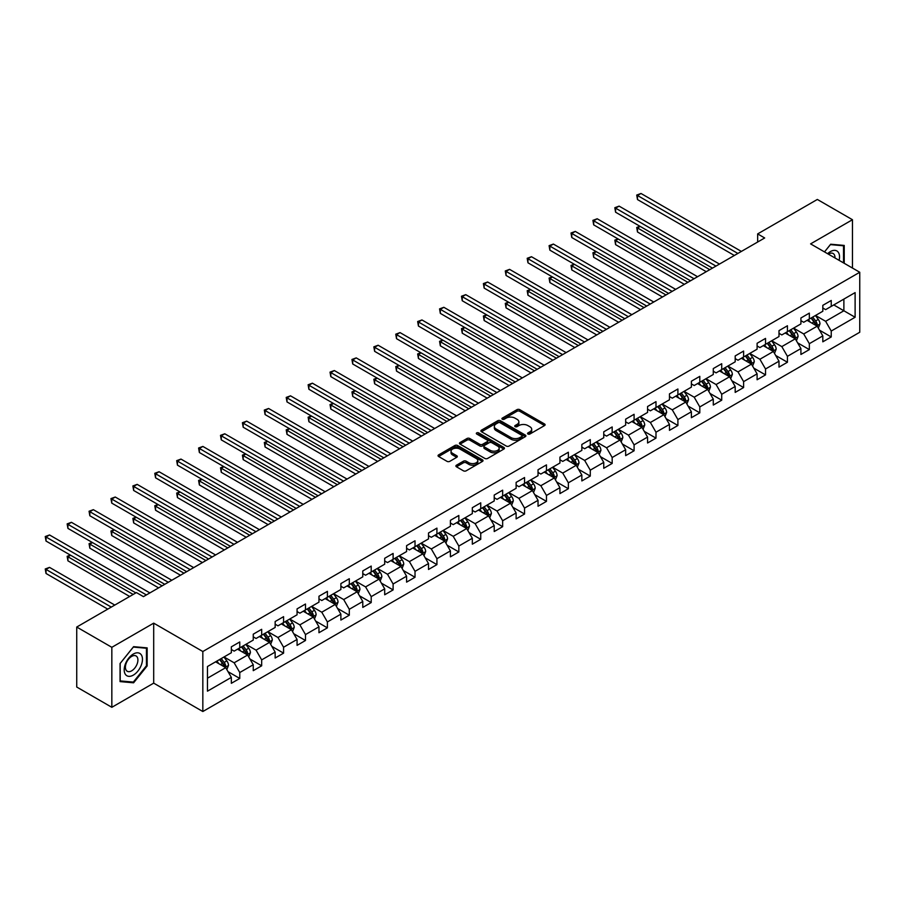 <?xml version="1.0" encoding="UTF-8"?>
<svg xmlns="http://www.w3.org/2000/svg" width="905" height="905" viewBox="0 0 905 905"><rect width="100%" height="100%" fill="white"/><g stroke="black" fill="none" stroke-linecap="round" stroke-linejoin="round"><path stroke-width="1.36" d="M527.966 434.027A1.369 0.792 0 0 0 529.889 434.027L544.539 425.565A1.946 1.12 0 0 0 545.104 424.773A1.946 1.12 0 0 0 544.539 423.981L519.73 409.66A1.946 1.12 0 0 0 516.97 409.66L502.32 418.11A1.369 0.792 0 0 0 501.924 418.664A1.369 0.792 0 0 0 502.32 419.219A1.369 0.792 0 0 0 504.255 419.219L506.155 418.133A6.233 3.597 0 0 1 514.968 418.133L517.038 419.32A6.233 3.597 0 0 1 518.87 421.866A6.233 3.597 0 0 1 517.038 424.411L515.149 425.508A1.369 0.792 0 0 0 514.741 426.063A1.369 0.792 0 0 0 515.149 426.628A1.369 0.792 0 0 0 517.072 426.628L518.972 425.531A6.233 3.597 0 0 1 527.785 425.531L529.855 426.719A6.233 3.597 0 0 1 531.688 429.275A6.233 3.597 0 0 1 529.855 431.821L527.966 432.907A1.369 0.792 0 0 0 527.558 433.472A1.369 0.792 0 0 0 527.966 434.027L527.966 432.907M456.459 465.204A1.946 1.12 0 0 0 455.894 465.996A1.946 1.12 0 0 0 456.459 466.788L463.417 470.815A1.946 1.12 0 0 0 466.177 470.815L482.444 461.426A1.946 1.12 0 0 0 483.01 460.622A1.946 1.12 0 0 0 482.444 459.831L457.636 445.509A1.946 1.12 0 0 0 454.876 445.509L438.608 454.898A1.946 1.12 0 0 0 438.043 455.69A1.946 1.12 0 0 0 438.608 456.482L447.013 461.346A1.946 1.12 0 0 0 449.774 461.346L456.731 457.319A1.946 1.12 0 0 0 457.308 456.527A1.946 1.12 0 0 0 456.731 455.735L452.568 453.326A5.215 3.009 0 0 1 451.041 451.199A5.215 3.009 0 0 1 454.253 448.416A5.215 3.009 0 0 1 459.944 449.061L476.279 458.496A5.215 3.009 0 0 1 477.806 460.622A5.215 3.009 0 0 1 474.582 463.405A5.215 3.009 0 0 1 468.903 462.749L466.177 461.188A1.946 1.12 0 0 0 463.417 461.188L456.459 465.204L456.459 466.788L463.417 462.806L463.417 461.188M153.692 623.149L111.835 647.313L76.733 627.041L76.733 687.031L111.835 707.303L153.692 683.139L202.833 711.522L202.833 651.521L153.692 623.149L153.692 683.139M852.453 268.038L852.453 219.723L810.597 243.886L859.75 272.258L202.833 651.521M852.453 219.723L817.339 199.451L757.655 233.909L757.655 242.02M76.733 627.041L136.417 592.583L143.431 596.633L764.68 237.97L757.655 233.909M506.291 446.063A1.946 1.12 0 0 0 509.04 446.063L525.307 436.674A1.946 1.12 0 0 0 525.884 435.871A1.946 1.12 0 0 0 525.307 435.079L500.499 420.757A1.946 1.12 0 0 0 497.739 420.757L481.471 430.147A1.946 1.12 0 0 0 480.906 430.938A1.946 1.12 0 0 0 481.471 431.742L506.291 446.063M477.263 434.321A1.369 0.792 0 0 1 478.655 434.513L503.847 449.061L487.614 458.439A1.946 1.12 0 0 1 484.854 458.439L460.045 444.117L460.045 442.522A1.946 1.12 0 0 0 459.469 443.314A1.946 1.12 0 0 0 460.045 444.117M460.045 442.522L467.003 438.506A1.946 1.12 0 0 1 469.763 438.506L479.82 444.31A1.946 1.12 0 0 0 482.58 444.31L487.195 441.651A1.946 1.12 0 0 0 487.772 440.848A1.946 1.12 0 0 0 487.195 440.056L476.72 434.004A1.369 0.792 0 0 1 476.324 433.45A1.369 0.792 0 0 1 477.161 432.726A1.369 0.792 0 0 1 478.655 432.895L503.87 447.455A1.946 1.12 0 0 1 504.447 448.247A1.946 1.12 0 0 1 503.87 449.05L503.87 447.455M202.833 711.522L859.75 332.259L859.75 272.258M228.037 671.668L239.768 678.445L239.768 672.528L253.253 664.745L253.253 670.662L261.669 665.797L261.669 659.881L275.154 652.098L275.154 658.014L283.582 653.15L283.582 647.233L297.066 639.45L297.066 645.367L305.483 640.502L305.483 634.586L318.967 626.803L318.967 632.719L327.395 627.855L327.395 621.939L340.88 614.156L340.88 620.072L349.296 615.208L349.296 609.291L362.781 601.497L362.781 607.425L371.208 602.56L371.208 596.633L384.693 588.85L384.693 594.777L393.109 589.913L393.109 583.985L406.594 576.202L406.594 582.13L415.022 577.266L415.022 571.338L428.506 563.555L428.506 569.483L436.923 564.618L436.923 558.69L450.407 550.907L450.407 556.835L458.835 551.971L458.835 546.043L472.32 538.26L472.32 544.188L480.736 539.323L480.736 533.396L494.221 525.613L494.221 531.54L502.648 526.676L502.648 520.748L516.122 512.965L516.122 518.893L524.549 514.029L524.549 508.101L538.034 500.318L538.034 506.246L546.462 501.381L546.462 495.454L559.935 487.671L559.935 493.598L568.363 488.723L568.363 482.806L581.847 475.023L581.847 480.94L590.275 476.075L590.275 470.159L603.748 462.376L603.748 468.292L612.176 463.428L612.176 457.511L625.66 449.728L625.66 455.645L634.088 450.781L634.088 444.864L647.561 437.081L647.561 442.998L655.989 438.133L655.989 432.217L669.474 424.434L669.474 430.35L677.902 425.486L677.902 419.569L691.375 411.786L691.375 417.703L699.803 412.838L699.803 406.922L713.287 399.139L713.287 405.055L721.715 400.191L721.715 394.275L735.188 386.492L735.188 392.408L743.616 387.544L743.616 381.627L757.1 373.844L757.1 379.761L765.528 374.896L765.528 368.98L779.001 361.197L779.001 367.113L787.429 362.249L787.429 356.332L800.914 348.549L800.914 354.466L809.342 349.602L809.342 343.685L822.815 335.902L822.815 341.819L831.243 336.954L831.243 331.038L855.112 317.259L855.112 292.609L843.879 299.091L843.879 310.766L855.112 317.259M239.768 678.445L231.341 683.309L231.341 677.393L207.471 691.171L207.471 666.521L231.341 652.743L231.341 646.826L239.768 641.962L239.768 647.878L253.253 640.095L253.253 634.179L261.669 629.314L261.669 635.231L275.154 627.448L275.154 621.531L283.582 616.667L283.582 622.583L297.066 614.8L297.066 608.884L305.483 604.02L305.483 609.936L318.967 602.153L318.967 596.237L327.395 591.372L327.395 597.289L340.88 589.506L340.88 583.589L349.296 578.725L349.296 584.641L362.781 576.858L362.781 570.942L371.208 566.077L371.208 571.994L384.693 564.211L384.693 558.294L393.109 553.43L393.109 559.347L406.594 551.564L406.594 545.647L415.022 540.783L415.022 546.699L428.506 538.916L428.506 533L436.923 528.135L436.923 534.052L450.407 526.269L450.407 520.341L458.835 515.477L458.835 521.404L472.32 513.621L472.32 507.694L480.736 502.829L480.736 508.757L494.221 500.974L494.221 495.046L502.648 490.182L502.648 496.11L516.122 488.327L516.122 482.399L524.549 477.535L524.549 483.462L538.034 475.679L538.034 469.752L546.462 464.887L546.462 470.815L559.935 463.032L559.935 457.104L568.363 452.24L568.363 458.168L581.847 450.385L581.847 444.457L590.275 439.592L590.275 445.52L603.748 437.737L603.748 431.809L612.176 426.945L612.176 432.873L625.66 425.09L625.66 419.162L634.088 414.298L634.088 420.225L647.561 412.442L647.561 406.515L655.989 401.65L655.989 407.567L669.474 399.784L669.474 393.867L677.902 389.003L677.902 394.919L691.375 387.136L691.375 381.22L699.803 376.356L699.803 382.272L713.287 374.489L713.287 368.573L721.715 363.708L721.715 369.625L735.188 361.842L735.188 355.925L743.616 351.061L743.616 356.977L757.1 349.194L757.1 343.278L765.528 338.413L765.528 344.33L779.001 336.547L779.001 330.63L787.429 325.766L787.429 331.683L800.914 323.9L800.914 317.983L809.342 313.119L809.342 319.035L822.815 311.252L822.815 305.336L831.243 300.471L831.243 306.388L855.112 292.609M237.517 649.179L247.631 655.016L234.146 662.799L224.044 656.962M231.341 649.496L234.146 651.125L239.768 647.878M234.146 662.799L239.768 672.528M247.631 655.016L253.253 664.745M259.43 636.532L269.543 642.369L256.058 650.152L245.945 644.315M253.253 636.849L256.058 638.478L261.669 635.231M256.058 650.152L261.669 659.881M269.543 642.369L275.154 652.098M281.331 623.884L291.444 629.722L277.959 637.505L267.857 631.667M275.154 624.201L277.959 625.83L283.582 622.583M277.959 637.505L283.582 647.233M291.444 629.722L297.066 639.45M303.243 611.226L313.356 617.074L299.872 624.857L289.758 619.02M297.066 611.554L299.872 613.171L305.483 609.936M299.872 624.857L305.483 634.586M313.356 617.074L318.967 626.803M325.144 598.578L335.257 604.416L321.773 612.21L311.671 606.361M318.967 598.906L321.773 600.524L327.395 597.289M321.773 612.21L327.395 621.939M335.257 604.416L340.88 614.156M347.056 585.931L357.17 591.768L343.685 599.551L333.572 593.714M340.88 586.259L343.685 587.877L349.296 584.641M343.685 599.551L349.296 609.291M357.17 591.768L362.781 601.497M368.957 573.284L379.071 579.121L365.586 586.904L355.484 581.067M362.781 573.612L365.586 575.229L371.208 571.994M365.586 586.904L371.208 596.633M379.071 579.121L384.693 588.85M390.87 560.636L400.983 566.473L387.498 574.256L377.385 568.419M384.693 560.964L387.498 562.582L393.109 559.347M387.498 574.256L393.109 583.985M400.983 566.473L406.594 576.202M412.771 547.989L422.884 553.826L409.399 561.609L399.297 555.772M406.594 548.317L409.399 549.935L415.022 546.699M409.399 561.609L415.022 571.338M422.884 553.826L428.506 563.555M434.683 535.341L444.796 541.179L431.312 548.962L421.198 543.124M428.506 535.669L431.312 537.287L436.923 534.052M431.312 548.962L436.923 558.69M444.796 541.179L450.407 550.907M456.584 522.694L466.697 528.531L453.213 536.314L443.111 530.477M450.407 523.022L453.213 524.64L458.835 521.404M453.213 536.314L458.835 546.043M466.697 528.531L472.32 538.26M478.496 510.047L488.598 515.884L475.125 523.667L465.012 517.83M472.32 510.375L475.125 511.992L480.736 508.757M475.125 523.667L480.736 533.396M488.598 515.884L494.221 525.613M500.397 497.399L510.511 503.237L497.026 511.02L486.913 505.182M494.221 497.727L497.026 499.345L502.648 496.11M497.026 511.02L502.648 520.748M510.511 503.237L516.122 512.965M522.309 484.752L532.412 490.589L518.938 498.372L508.825 492.535M516.122 485.08L518.938 486.698L524.549 483.462M518.938 498.372L524.549 508.101M532.412 490.589L538.034 500.318M544.21 472.105L554.324 477.942L540.839 485.725L530.726 479.888M538.034 472.433L540.839 474.05L546.462 470.815M540.839 485.725L546.462 495.454M554.324 477.942L559.935 487.671M566.123 459.457L576.225 465.294L562.752 473.077L552.638 467.24M559.935 459.785L562.752 461.403L568.363 458.168M562.752 473.077L568.363 482.806M576.225 465.294L581.847 475.023M588.024 446.81L598.137 452.647L584.653 460.43L574.539 454.593M581.847 447.138L584.653 448.756L590.275 445.52M584.653 460.43L590.275 470.159M598.137 452.647L603.748 462.376M609.936 434.162L620.038 440L606.565 447.783L596.452 441.945M603.748 434.49L606.565 436.108L612.176 432.873M606.565 447.783L612.176 457.511M620.038 440L625.66 449.728M631.837 421.515L641.95 427.352L628.466 435.135L618.353 429.298M625.66 421.843L628.466 423.461L634.088 420.225M628.466 435.135L634.088 444.864M641.95 427.352L647.561 437.081M653.749 408.868L663.851 414.705L650.378 422.488L640.265 416.651M647.561 409.196L650.378 410.813L655.989 407.567M650.378 422.488L655.989 432.217M663.851 414.705L669.474 424.434M675.65 396.22L685.764 402.058L672.279 409.841L662.166 404.003M669.474 396.548L672.279 398.166L677.902 394.919M672.279 409.841L677.902 419.569M685.764 402.058L691.375 411.786M697.563 383.573L707.665 389.41L694.192 397.193L684.078 391.356M691.375 383.901L694.192 385.519L699.803 382.272M694.192 397.193L699.803 406.922M707.665 389.41L713.287 399.139M719.464 370.926L729.577 376.763L716.093 384.546L705.979 378.709M713.287 371.254L716.093 372.871L721.715 369.625M716.093 384.546L721.715 394.275M729.577 376.763L735.188 386.492M741.376 358.278L751.478 364.115L738.005 371.898L727.892 366.061M735.188 358.606L738.005 360.224L743.616 356.977M738.005 371.898L743.616 381.627M751.478 364.115L757.1 373.844M763.277 345.631L773.39 351.468L759.906 359.251L749.793 353.414M757.1 345.959L759.906 347.577L765.528 344.33M759.906 359.251L765.528 368.98M773.39 351.468L779.001 361.197M785.178 332.983L795.291 338.821L781.818 346.604L771.705 340.766M779.001 333.312L781.818 334.929L787.429 331.683M781.818 346.604L787.429 356.332M795.291 338.821L800.914 348.549M807.09 320.336L817.204 326.173L803.719 333.956L793.606 328.119M800.914 320.664L803.719 322.282L809.342 319.035M803.719 333.956L809.342 343.685M817.204 326.173L822.815 335.902M833.777 304.928L843.879 310.766L825.632 321.309L815.518 315.472M822.815 308.017L825.632 309.634L831.243 306.388M825.632 321.309L831.243 331.038M111.835 647.313L111.835 707.303M207.471 678.196L225.73 667.664L215.616 661.827M225.73 667.664L231.341 677.393M819.523 330.189L831.243 336.954M797.61 342.837L809.342 349.602M775.709 355.484L787.429 362.249M753.797 368.131L765.528 374.896M731.896 380.779L743.616 387.544M709.984 393.426L721.715 400.191M688.083 406.074L699.803 412.838M666.171 418.721L677.902 425.486M644.269 431.368L655.989 438.133M622.357 444.016L634.088 450.781M600.456 456.663L612.176 463.428M578.544 469.31L590.275 476.075M556.643 481.958L568.363 488.723M534.731 494.605L546.462 501.381M512.83 507.252L524.549 514.029M490.917 519.9L502.648 526.676M469.016 532.547L480.736 539.323M447.104 545.195L458.835 551.971M425.203 557.842L436.923 564.618M403.291 570.489L415.022 577.266M381.39 583.137L393.109 589.913M359.477 595.784L371.208 602.56M337.576 608.432L349.296 615.208M315.664 621.079L327.395 627.855M293.763 633.726L305.483 640.502M271.851 646.374L283.582 653.15M249.95 659.021L261.669 665.797M844.229 263.298L844.229 245.425L830.677 244.214L824.5 251.907L830.405 244.622L843.528 245.787L843.528 262.891M120.06 681.601L133.601 682.811L147.153 665.956L147.153 647.878L133.601 646.668L120.06 663.535L120.06 681.601M146.452 665.548L147.153 665.956M132.175 681.985L133.601 682.811M528.509 434.219L529.855 433.438A6.233 3.597 0 0 0 531.688 430.893L531.688 429.275M518.87 421.866L518.87 423.495A6.233 3.597 0 0 1 517.038 426.04L515.692 426.821M544.539 423.981L544.539 425.565L519.73 411.277A1.946 1.12 0 0 0 516.97 411.277L502.875 419.422M525.307 435.079L525.307 436.674L500.499 422.375A1.946 1.12 0 0 0 497.739 422.375L481.505 431.753M521.868 436.436A1.369 0.792 0 0 0 522.264 435.871A1.369 0.792 0 0 0 521.868 435.316L500.08 422.748A1.369 0.792 0 0 0 498.157 422.748L496.155 423.902A6.233 3.597 0 0 0 494.334 426.447A6.233 3.597 0 0 0 496.155 428.993L511.042 437.59A6.233 3.597 0 0 0 519.866 437.59L521.868 436.436L521.868 438.054A1.369 0.792 0 0 0 522.264 437.5L522.264 435.871M494.334 426.447L494.334 428.065A6.233 3.597 0 0 0 496.155 430.61L496.155 428.993M521.868 438.054L519.866 439.208A6.233 3.597 0 0 1 511.042 439.208L496.155 430.61M460.068 444.129L467.003 440.124L467.003 438.506M487.772 440.848L487.772 442.466A1.946 1.12 0 0 1 487.195 443.269L482.58 445.939A1.946 1.12 0 0 1 479.82 445.939L469.763 440.124A1.946 1.12 0 0 0 467.003 440.124M490.261 450.339A5.215 3.009 0 0 0 495.951 450.995A5.215 3.009 0 0 0 499.164 448.213A5.215 3.009 0 0 0 497.637 446.086L491.879 442.76A1.946 1.12 0 0 0 489.13 442.76L484.514 445.43A1.946 1.12 0 0 0 483.937 446.222A1.946 1.12 0 0 0 484.514 447.013L490.261 450.339L490.261 451.957A5.215 3.009 0 0 0 495.951 452.613A5.215 3.009 0 0 0 499.164 449.83L499.164 448.213M483.937 446.222L483.937 447.839A1.946 1.12 0 0 0 484.514 448.642L484.514 447.013M490.261 451.957L484.514 448.642M477.806 460.622L477.806 462.251A5.215 3.009 0 0 1 474.582 465.023A5.215 3.009 0 0 1 468.903 464.378L466.177 462.806A1.946 1.12 0 0 0 463.417 462.806M451.041 451.199L451.041 452.817A5.215 3.009 0 0 0 452.568 454.944L452.568 453.326M456.708 457.342L452.568 454.944M482.444 459.831L482.444 461.426L457.636 447.127A1.946 1.12 0 0 0 454.876 447.127L438.631 456.505M818.312 328.096L819.975 323.888A5.26 3.043 -120 0 0 818.301 319.408L815.405 315.54M810.348 322.214L808.38 319.589M640.163 226.397L637.493 227.936L637.493 231.985L706.262 271.692M811.05 318.051L813.946 321.92A5.26 3.043 60 0 1 815.45 325.087L817.136 324.114A5.26 3.043 -120 0 0 815.631 320.947L812.735 317.078M811.412 317.836L814.636 322.135A2.681 1.55 60 0 1 815.122 322.949L817.136 324.114M637.493 231.985L636.724 227.494L709.769 269.667M636.724 227.494L639.858 226.216M737.858 253.445L637.493 195.503L641.012 193.478L741.376 251.42M734.351 255.482L637.493 199.564L637.493 195.503L636.724 195.061L641.012 193.478M637.493 199.564L636.724 195.061M842.657 245.289L843.528 245.787M839.093 260.335A12.908 7.455 120 0 0 836.854 250.945A12.908 7.455 120 0 0 827.611 253.705M834.976 257.959A8.835 5.102 120 0 0 833.154 253.513A8.835 5.102 120 0 0 828.403 254.158M133.329 675.119A12.908 7.455 120 0 0 142.458 659.304A12.908 7.455 120 0 0 133.329 654.043A12.908 7.455 120 0 0 124.2 669.847A12.908 7.455 120 0 0 133.329 675.119M131.666 670.831A8.835 5.102 120 0 0 137.436 663.048A8.835 5.102 120 0 0 136.078 655.967A8.835 5.102 120 0 0 131.666 656.408A8.835 5.102 120 0 0 125.886 664.191A8.835 5.102 120 0 0 127.243 671.272A8.835 5.102 120 0 0 131.666 670.831M120.195 663.41L133.329 647.075L146.452 648.24L146.452 665.752L133.329 682.087L120.195 680.911L120.173 663.388M145.581 647.742L146.452 648.24M796.4 340.744L798.074 336.536A5.26 3.043 -120 0 0 796.4 332.056L793.493 328.187M788.447 334.861L786.479 332.237M618.262 239.044L615.592 240.583L615.592 244.633L684.361 284.34M789.149 330.698L792.045 334.567A5.26 3.043 60 0 1 793.549 337.735L795.235 336.762A5.26 3.043 -120 0 0 793.73 333.594L790.823 329.725M789.511 330.483L792.723 334.782A2.681 1.55 60 0 1 793.21 335.597L795.235 336.762M615.592 244.633L614.823 240.142L687.868 282.315M614.823 240.142L617.945 238.863M774.499 353.391L776.173 349.183A5.26 3.043 -120 0 0 774.488 344.703L771.592 340.834M766.535 347.509L764.567 344.884M596.35 251.692L593.68 253.23L593.68 257.28L662.449 296.987M767.236 343.346L770.132 347.215A5.26 3.043 60 0 1 771.637 350.382L773.323 349.409A5.26 3.043 -120 0 0 771.818 346.242L768.922 342.373M767.598 343.131L770.822 347.43A2.681 1.55 60 0 1 771.309 348.244L773.323 349.409M593.68 257.28L592.911 252.789L665.967 294.962M592.911 252.789L596.044 251.511M715.957 266.093L615.592 208.15L619.099 206.125L719.464 264.068M712.439 268.129L615.592 212.211L615.592 208.15L614.823 207.709L619.099 206.125M615.592 212.211L614.823 207.709M694.045 278.74L593.68 220.797L597.198 218.772L697.563 276.715M690.538 280.776L593.68 224.859L593.68 220.797L592.911 220.356L597.198 218.772M593.68 224.859L592.911 220.356M752.587 366.039L754.261 361.83A5.26 3.043 -120 0 0 752.587 357.351L749.679 353.482M744.634 360.167L742.666 357.532M574.449 264.339L571.779 265.878L571.779 269.928L640.548 309.634M745.335 355.993L748.231 359.862A5.26 3.043 60 0 1 749.736 363.029L751.422 362.057A5.26 3.043 -120 0 0 749.917 358.889L747.021 355.02M745.697 355.778L748.91 360.077A2.681 1.55 60 0 1 749.397 360.891L751.422 362.057M571.779 269.928L571.01 265.437L644.055 307.61M571.01 265.437L574.143 264.158M730.686 378.686L732.36 374.478A5.26 3.043 -120 0 0 730.674 369.998L727.778 366.129M722.722 372.815L720.753 370.179M552.536 276.987L549.867 278.525L549.867 282.575L618.635 322.282M723.423 368.64L726.319 372.509A5.26 3.043 60 0 1 727.824 375.677L729.509 374.704A5.26 3.043 -120 0 0 728.005 371.536L725.109 367.668M723.785 368.426L727.009 372.724A2.681 1.55 60 0 1 727.496 373.539L729.509 374.704M549.867 282.575L549.097 278.084L622.154 320.257M549.097 278.084L552.231 276.806M708.773 391.333L710.448 387.125A5.26 3.043 -120 0 0 708.773 382.645L705.866 378.776M700.821 385.462L698.852 382.826M530.635 289.634L527.966 291.172L527.966 295.234L596.734 334.929M701.522 381.288L704.418 385.157A5.26 3.043 60 0 1 705.923 388.324L707.608 387.351A5.26 3.043 -120 0 0 706.104 384.184L703.208 380.315M701.884 381.073L705.097 385.372A2.681 1.55 60 0 1 705.583 386.186L707.608 387.351M527.966 295.234L527.196 290.731L600.241 332.904M527.196 290.731L530.33 289.453M672.144 291.387L571.779 233.445L575.286 231.42L675.65 289.362M668.625 293.424L571.779 237.506L571.779 233.445L571.01 233.004L575.286 231.42M571.779 237.506L571.01 233.004M650.231 304.035L549.867 246.092L553.385 244.067L653.749 302.01M646.724 306.071L549.867 250.153L549.867 246.092L549.097 245.651L553.385 244.067M549.867 250.153L549.097 245.651M628.33 316.693L527.966 258.74L531.473 256.715L631.837 314.657M624.812 318.718L527.966 262.801L527.966 258.74L527.196 258.298L531.473 256.715M527.966 262.801L527.196 258.298M606.418 329.341L506.053 271.387L509.572 269.362L609.936 327.305M602.911 331.366L506.053 275.448L506.053 271.387L505.284 270.946L509.572 269.362M506.053 275.448L505.284 270.946M584.517 341.988L484.152 284.034L487.659 282.009L588.024 339.952M580.999 344.013L484.152 288.095L484.152 284.034L483.383 283.593L487.659 282.009M484.152 288.095L483.383 283.593M562.605 354.636L462.24 296.682L465.758 294.657L566.123 352.599M559.098 356.661L462.24 300.743L462.24 296.682L461.471 296.24L465.758 294.657M462.24 300.743L461.471 296.24M540.704 367.283L440.339 309.329L443.846 307.304L544.21 365.247M537.185 369.308L440.339 313.39L440.339 309.329L439.57 308.888L443.846 307.304M440.339 313.39L439.57 308.888M518.791 379.93L418.438 321.988L421.945 319.951L522.309 377.894M515.284 381.955L418.438 326.038L418.438 321.988L417.658 321.535L421.945 319.951M418.438 326.038L417.658 321.535M496.89 392.578L396.526 334.635L400.033 332.599L500.397 390.541M493.383 394.603L396.526 338.685L396.526 334.635L395.757 334.183L400.033 332.599M396.526 338.685L395.757 334.183M474.978 405.225L374.625 347.282L378.132 345.246L478.496 403.189M471.471 407.25L374.625 351.332L374.625 347.282L373.844 346.83L378.132 345.246M374.625 351.332L373.844 346.83M453.077 417.872L352.712 359.93L356.219 357.894L456.584 415.836M449.57 419.897L352.712 363.98L352.712 359.93L351.943 359.477L356.219 357.894M352.712 363.98L351.943 359.477M431.165 430.52L330.811 372.577L334.318 370.541L434.683 428.495M427.658 432.545L330.811 376.627L330.811 372.577L330.031 372.125L334.318 370.541M330.811 376.627L330.031 372.125M409.264 443.167L308.899 385.225L312.406 383.188L412.771 441.142M405.757 445.192L308.899 389.274L308.899 385.225L308.13 384.772L312.406 383.188M308.899 389.274L308.13 384.772M387.351 455.815L286.998 397.872L290.505 395.836L390.87 453.79M383.844 457.84L286.998 401.922L286.998 397.872L286.218 397.419L290.505 395.836M286.998 401.922L286.218 397.419M365.45 468.462L265.086 410.519L268.593 408.483L368.957 466.437M361.943 470.487L265.086 414.569L265.086 410.519L264.317 410.067L268.593 408.483M265.086 414.569L264.317 410.067M343.538 481.109L243.185 423.167L246.692 421.13L347.056 479.084M340.031 483.134L243.185 427.217L243.185 423.167L242.404 422.714L246.692 421.13M243.185 427.217L242.404 422.714M321.637 493.757L221.273 435.814L224.779 433.789L325.144 491.732M318.13 495.782L221.273 439.864L221.273 435.814L220.503 435.362L224.779 433.789M221.273 439.864L220.503 435.362M299.725 506.404L199.372 448.461L202.878 446.437L303.243 504.379M296.218 508.429L199.372 452.511L199.372 448.461L198.591 448.009L202.878 446.437M199.372 452.511L198.591 448.009M277.824 519.051L177.459 461.109L180.977 459.084L281.331 517.027M274.317 521.076L177.459 465.159L177.459 461.109L176.69 460.656L180.977 459.084M177.459 465.159L176.69 460.656M686.872 403.981L688.547 399.772A5.26 3.043 -120 0 0 686.861 395.293L683.965 391.424M678.908 398.11L676.94 395.474M508.723 302.281L506.053 303.82L506.053 307.881L574.822 347.577M679.61 393.935L682.506 397.804A5.26 3.043 60 0 1 684.01 400.972L685.696 399.999A5.26 3.043 -120 0 0 684.191 396.831L681.295 392.962M679.983 393.72L683.196 398.019A2.681 1.55 60 0 1 683.682 398.834L685.696 399.999M506.053 307.881L505.284 303.379L578.34 345.552M505.284 303.379L508.418 302.1M664.96 416.628L666.634 412.42A5.26 3.043 -120 0 0 664.96 407.94L662.053 404.071M657.007 410.757L655.039 408.121M486.822 314.929L484.152 316.467L484.152 320.528L552.921 360.224M657.709 406.583L660.605 410.451A5.26 3.043 60 0 1 662.109 413.619L663.795 412.646A5.26 3.043 -120 0 0 662.29 409.479L659.394 405.61M658.071 406.368L661.284 410.666A2.681 1.55 60 0 1 661.77 411.481L663.795 412.646M484.152 320.528L483.383 316.026L556.428 358.199M483.383 316.026L486.517 314.748M643.059 429.275L644.733 425.067A5.26 3.043 -120 0 0 643.048 420.587L640.152 416.719M635.095 423.404L633.127 420.768M464.91 327.576L462.24 329.115L462.24 333.176L531.009 372.871M635.796 419.23L638.692 423.099A5.26 3.043 60 0 1 640.197 426.266L641.883 425.293A5.26 3.043 -120 0 0 640.378 422.126L637.482 418.257M636.17 419.015L639.383 423.314A2.681 1.55 60 0 1 639.869 424.128L641.883 425.293M462.24 333.176L461.471 328.673L534.527 370.846M461.471 328.673L464.604 327.395M621.147 441.923L622.821 437.715A5.26 3.043 -120 0 0 621.147 433.235L618.239 429.366M613.194 436.052L611.226 433.416M443.009 340.223L440.339 341.762L440.339 345.823L509.108 385.519M613.895 431.877L616.791 435.746A5.26 3.043 60 0 1 618.296 438.914L619.982 437.941A5.26 3.043 -120 0 0 618.477 434.773L615.581 430.904M614.257 431.662L617.47 435.961A2.681 1.55 60 0 1 617.957 436.776L619.982 437.941M440.339 345.823L439.57 341.321L512.615 383.494M439.57 341.321L442.703 340.042M599.246 454.57L600.92 450.362A5.26 3.043 -120 0 0 599.234 445.882L596.338 442.013M591.282 448.699L589.313 446.063M421.097 352.871L418.438 354.409L418.438 358.471L487.195 398.166M591.983 444.525L594.879 448.394A5.26 3.043 60 0 1 596.395 451.561L598.069 450.588A5.26 3.043 -120 0 0 596.565 447.421L593.669 443.552M592.356 444.31L595.569 448.609A2.681 1.55 60 0 1 596.056 449.423L598.069 450.588M418.438 358.471L417.658 353.968L490.714 396.141M417.658 353.968L420.791 352.69M577.333 467.218L579.008 463.009A5.26 3.043 -120 0 0 577.333 458.53L574.426 454.661M569.381 461.346L567.412 458.711M399.196 365.518L396.526 367.057L396.526 371.118L465.294 410.813M570.082 457.172L572.978 461.041A5.26 3.043 60 0 1 574.483 464.208L576.168 463.236A5.26 3.043 -120 0 0 574.664 460.068L571.768 456.199M570.444 456.957L573.657 461.256A2.681 1.55 60 0 1 574.143 462.07L576.168 463.236M396.526 371.118L395.757 366.615L468.801 408.789M395.757 366.615L398.89 365.337M555.432 479.865L557.107 475.657A5.26 3.043 -120 0 0 555.421 471.177L552.525 467.308M547.468 473.994L545.5 471.358M377.283 378.166L374.625 379.704L374.625 383.765L443.382 423.461M548.17 469.819L551.066 473.688A5.26 3.043 60 0 1 552.582 476.856L554.267 475.883A5.26 3.043 -120 0 0 552.751 472.715L549.855 468.847M548.543 469.605L551.756 473.903A2.681 1.55 60 0 1 552.242 474.718L554.267 475.883M374.625 383.765L373.844 379.263L446.9 421.436M373.844 379.263L376.978 377.985M533.531 492.512L535.194 488.304A5.26 3.043 -120 0 0 533.52 483.824L530.624 479.955M525.567 486.641L523.599 484.005M355.382 390.813L352.712 392.351L352.712 396.413L421.481 436.108M526.269 482.467L529.165 486.336A5.26 3.043 60 0 1 530.669 489.503L532.355 488.53A5.26 3.043 -120 0 0 530.85 485.363L527.954 481.494M526.631 482.252L529.844 486.551A2.681 1.55 60 0 1 530.33 487.365L532.355 488.53M352.712 396.413L351.943 391.91L424.988 434.083M351.943 391.91L355.077 390.632M511.619 505.16L513.293 500.951A5.26 3.043 -120 0 0 511.608 496.472L508.712 492.603M503.655 499.289L501.687 496.653M333.47 403.46L330.811 404.999L330.811 409.06L399.569 448.756M504.357 495.114L507.252 498.983A5.26 3.043 60 0 1 508.768 502.151L510.454 501.178A5.26 3.043 -120 0 0 508.938 498.01L506.042 494.141M504.73 494.911L507.943 499.198A2.681 1.55 60 0 1 508.429 500.013L510.454 501.178M330.811 409.06L330.031 404.558L403.087 446.731M330.031 404.558L333.164 403.279M489.718 517.807L491.381 513.599A5.26 3.043 -120 0 0 489.707 509.119L486.811 505.25M481.754 511.936L479.786 509.3M311.569 416.108L308.899 417.646L308.899 421.707L377.668 461.403M482.456 507.762L485.352 511.63A5.26 3.043 60 0 1 486.856 514.798L488.542 513.825A5.26 3.043 -120 0 0 487.037 510.658L484.141 506.789M482.818 507.558L486.03 511.845A2.681 1.55 60 0 1 486.517 512.66L488.542 513.825M308.899 421.707L308.13 417.205L381.175 459.378M308.13 417.205L311.263 415.927M467.806 530.454L469.48 526.246A5.26 3.043 -120 0 0 467.795 521.766L464.899 517.898M459.842 524.583L457.873 521.947M289.657 428.755L286.998 430.294L286.998 434.355L355.756 474.05M460.543 520.409L463.439 524.278A5.26 3.043 60 0 1 464.955 527.445L466.641 526.472A5.26 3.043 -120 0 0 465.125 523.305L462.229 519.436M460.917 520.205L464.129 524.493A2.681 1.55 60 0 1 464.616 525.307L466.641 526.472M286.998 434.355L286.218 429.852L359.274 472.025M286.218 429.852L289.351 428.574M445.905 543.102L447.568 538.894A5.26 3.043 -120 0 0 445.894 534.414L442.998 530.545M437.941 537.231L435.972 534.595M267.756 441.402L265.086 442.941L265.086 447.002L333.855 486.698M438.642 533.056L441.538 536.925A5.26 3.043 60 0 1 443.043 540.093L444.728 539.12A5.26 3.043 -120 0 0 443.224 535.952L440.328 532.083M439.004 532.853L442.217 537.14A2.681 1.55 60 0 1 442.703 537.955L444.728 539.12M265.086 447.002L264.317 442.5L337.361 484.673M264.317 442.5L267.45 441.221M423.993 555.749L425.667 551.541A5.26 3.043 -120 0 0 423.981 547.061L421.085 543.192M416.029 549.878L414.06 547.242M245.855 454.05L243.185 455.588L243.185 459.65L311.942 499.345M416.73 545.704L419.626 549.573A5.26 3.043 60 0 1 421.142 552.74L422.827 551.767A5.26 3.043 -120 0 0 421.311 548.6L418.415 544.731M417.103 545.5L420.316 549.788A2.681 1.55 60 0 1 420.802 550.602L422.827 551.767M243.185 459.65L242.404 455.147L315.46 497.32M242.404 455.147L245.538 453.869M402.092 568.397L403.754 564.188A5.26 3.043 -120 0 0 402.08 559.709L399.184 555.84M394.127 562.525L392.159 559.89M223.942 466.697L221.273 468.236L221.273 472.297L290.041 511.992M394.829 558.351L397.725 562.22A5.26 3.043 60 0 1 399.229 565.387L400.915 564.415A5.26 3.043 -120 0 0 399.41 561.247L396.514 557.378M395.191 558.147L398.404 562.435A2.681 1.55 60 0 1 398.89 563.249L400.915 564.415M221.273 472.297L220.503 467.795L293.548 509.968M220.503 467.795L223.637 466.516M380.179 581.044L381.853 576.836A5.26 3.043 -120 0 0 380.168 572.356L377.272 568.487M372.215 575.173L370.247 572.548M202.041 479.345L199.372 480.883L199.372 484.944L268.129 524.64M372.917 570.998L375.824 574.867A5.26 3.043 60 0 1 377.328 578.035L379.014 577.062A5.26 3.043 -120 0 0 377.498 573.894L374.602 570.026M373.29 570.795L376.503 575.082A2.681 1.55 60 0 1 376.989 575.897L379.014 577.062M199.372 484.944L198.591 480.442L271.647 522.615M198.591 480.442L201.725 479.175M358.278 593.691L359.941 589.483A5.26 3.043 -120 0 0 358.267 585.003L355.371 581.134M350.314 587.82L348.346 585.196M180.129 491.992L177.459 493.53L177.459 497.592L246.228 537.287M351.016 583.646L353.912 587.515A5.26 3.043 60 0 1 355.416 590.682L357.102 589.709A5.26 3.043 -120 0 0 355.597 586.542L352.701 582.673M351.378 583.442L354.59 587.73A2.681 1.55 60 0 1 355.088 588.544L357.102 589.709M177.459 497.592L176.69 493.089L249.735 535.262M176.69 493.089L179.824 491.822M336.366 606.339L338.04 602.13A5.26 3.043 -120 0 0 336.355 597.651L333.459 593.782M328.413 600.467L326.434 597.843M158.228 504.639L155.558 506.189L155.558 510.239L224.316 549.935M329.103 596.293L332.011 600.162A5.26 3.043 60 0 1 333.515 603.33L335.201 602.357A5.26 3.043 -120 0 0 333.696 599.189L330.789 595.32M329.477 596.09L332.689 600.377A2.681 1.55 60 0 1 333.176 601.192L335.201 602.357M155.558 510.239L154.778 505.737L227.834 547.91M154.778 505.737L157.911 504.47M314.465 618.986L316.128 614.778A5.26 3.043 -120 0 0 314.454 610.298L311.558 606.429M306.501 613.115L304.533 610.49M136.316 517.287L133.646 518.837L133.646 522.886L202.415 562.582M307.202 608.941L310.098 612.809A5.26 3.043 60 0 1 311.603 615.977L313.288 615.004A5.26 3.043 -120 0 0 311.784 611.837L308.888 607.968M307.564 608.737L310.777 613.024A2.681 1.55 60 0 1 311.275 613.839L313.288 615.004M133.646 522.886L132.877 518.384L205.921 560.557M132.877 518.384L136.01 517.117M255.923 531.699L155.558 473.756L159.065 471.731L259.43 529.674M252.405 533.724L155.558 477.806L155.558 473.756L154.778 473.304L159.065 471.731M155.558 477.806L154.778 473.304M234.01 544.346L133.646 486.404L137.164 484.379L237.517 542.321M230.504 546.371L133.646 490.453L133.646 486.404L132.877 485.951L137.164 484.379M133.646 490.453L132.877 485.951M292.553 631.633L294.227 627.425A5.26 3.043 -120 0 0 292.541 622.945L289.645 619.077M284.6 625.762L282.632 623.138M114.415 529.934L111.745 531.484L111.745 535.534L180.502 575.229M285.29 621.588L288.197 625.457A5.26 3.043 60 0 1 289.702 628.624L291.387 627.651A5.26 3.043 -120 0 0 289.883 624.484L286.976 620.615M285.663 621.384L288.876 625.672A2.681 1.55 60 0 1 289.362 626.486L291.387 627.651M111.745 535.534L110.964 531.031L184.02 573.204M110.964 531.031L114.098 529.764M212.109 556.994L111.745 499.051L115.252 497.026L215.616 554.969M208.591 559.019L111.745 503.101L111.745 499.051L110.964 498.598L115.252 497.026M111.745 503.101L110.964 498.598M270.652 644.281L272.315 640.073A5.26 3.043 -120 0 0 270.64 635.593L267.744 631.724M262.688 638.41L260.719 635.785M92.502 542.581L89.833 544.131L89.833 548.181L158.601 587.877M263.389 634.235L266.285 638.104A5.26 3.043 60 0 1 267.79 641.272L269.475 640.299A5.26 3.043 -120 0 0 267.971 637.131L265.075 633.262M263.751 634.032L266.975 638.319A2.681 1.55 60 0 1 267.461 639.134L269.475 640.299M89.833 548.181L89.063 543.679L162.108 585.852M89.063 543.679L92.197 542.412M190.197 569.641L89.833 511.698L93.351 509.673L193.704 567.616M186.69 571.666L89.833 515.748L89.833 511.698L89.063 511.246L93.351 509.673M89.833 515.748L89.063 511.246M248.739 656.928L250.414 652.72A5.26 3.043 -120 0 0 248.728 648.24L245.832 644.371M240.787 651.057L238.818 648.433M70.601 555.229L67.932 556.779L67.932 560.829L129.675 596.474M241.477 646.883L244.384 650.752A5.26 3.043 60 0 1 245.889 653.919L247.574 652.946A5.26 3.043 -120 0 0 246.07 649.779L243.162 645.91M241.85 646.679L245.063 650.967A2.681 1.55 60 0 1 245.549 651.781L247.574 652.946M67.932 560.829L67.151 556.326L133.182 594.449M67.151 556.326L70.285 555.059M168.296 582.288L67.932 524.346L71.438 522.321L171.803 580.263M164.778 584.313L67.932 528.396L67.932 524.346L67.151 523.893L71.438 522.321M67.932 528.396L67.151 523.893M226.838 669.576L228.501 665.367A5.26 3.043 -120 0 0 226.827 660.888L223.931 657.019M218.874 663.704L216.906 661.08M114.788 605.072L49.537 567.39L46.019 569.426L46.019 573.476L107.763 609.122M219.576 659.53L222.472 663.399A5.26 3.043 60 0 1 223.976 666.566L225.662 665.594A5.26 3.043 -120 0 0 224.157 662.426L221.261 658.557M219.938 659.326L223.162 663.614A2.681 1.55 60 0 1 223.648 664.428L225.662 665.594M46.019 573.476L45.25 568.974L111.281 607.097M45.25 568.974L49.537 567.39M146.384 594.936L46.019 536.993L49.537 534.968L149.891 592.911M135.852 592.911L46.019 541.043L46.019 536.993L45.25 536.541L49.537 534.968M46.019 541.043L45.25 536.541M529.855 433.438L529.855 431.821M515.149 426.628L515.149 425.508M517.038 426.04L517.038 424.411M502.32 419.219L502.32 418.11M516.97 411.277L516.97 409.66M519.73 411.277L519.73 409.66M481.471 431.742L481.471 430.147M497.739 422.375L497.739 420.757M500.499 422.375L500.499 420.757M511.042 439.208L511.042 437.59M519.866 439.208L519.866 437.59M469.763 440.124L469.763 438.506M479.82 445.939L479.82 444.31M482.58 445.939L482.58 444.31M487.195 443.269L487.195 441.651M478.655 434.513L478.655 432.895M466.177 462.806L466.177 461.188M468.903 464.378L468.903 462.749M456.731 457.319L456.731 455.735M438.608 456.482L438.608 454.898M454.876 447.127L454.876 445.509M457.636 447.127L457.636 445.509M816.683 325.879L819.941 323.99M815.631 320.947L818.301 319.408M811.887 323.108L813.946 321.92M794.771 338.527L798.04 336.637M793.73 333.594L796.4 332.056M789.986 335.755L792.045 334.567M772.87 351.174L776.128 349.285M771.818 346.242L774.488 344.703M768.074 348.402L770.132 347.215M750.958 363.821L754.227 361.932M749.917 358.889L752.587 357.351M746.173 361.05L748.231 359.862M729.057 376.469L732.315 374.58M728.005 371.536L730.674 369.998M724.26 373.697L726.319 372.509M707.144 389.116L710.414 387.227M706.104 384.184L708.773 382.645M702.359 386.344L704.418 385.157M685.243 401.763L688.513 399.874M684.191 396.831L686.861 395.293M680.447 398.992L682.506 397.804M663.331 414.411L666.6 412.522M662.29 409.479L664.96 407.94M658.546 411.639L660.605 410.451M641.43 427.058L644.699 425.169M640.378 422.126L643.048 420.587M636.634 424.287L638.692 423.099M619.518 439.706L622.787 437.816M618.477 434.773L621.147 433.235M614.733 436.934L616.791 435.746M597.617 452.353L600.886 450.464M596.565 447.421L599.234 445.882M592.82 449.581L594.879 448.394M575.704 465L578.974 463.111M574.664 460.068L577.333 458.53M570.919 462.229L572.978 461.041M553.803 477.648L557.073 475.759M552.751 472.715L555.421 471.177M549.007 474.876L551.066 473.688M531.902 490.295L535.16 488.406M530.85 485.363L533.52 483.824M527.106 487.524L529.165 486.336M509.99 502.942L513.259 501.053M508.938 498.01L511.608 496.472M505.194 500.171L507.252 498.983M488.089 515.59L491.347 513.701M487.037 510.658L489.707 509.119M483.293 512.818L485.352 511.63M466.177 528.237L469.446 526.348M465.125 523.305L467.795 521.766M461.392 525.466L463.439 524.278M444.276 540.885L447.534 538.995M443.224 535.952L445.894 534.414M439.479 538.113L441.538 536.925M422.364 553.532L425.633 551.643M421.311 548.6L423.981 547.061M417.578 550.76L419.626 549.573M400.463 566.179L403.721 564.29M399.41 561.247L402.08 559.709M395.666 563.408L397.725 562.22M378.55 578.827L381.82 576.938M377.498 573.894L380.168 572.356M373.765 576.055L375.824 574.867M356.649 591.474L359.907 589.585M355.597 586.542L358.267 585.003M351.853 588.702L353.912 587.515M334.737 604.121L338.006 602.232M333.696 599.189L336.355 597.651M329.952 601.35L332.011 600.162M312.836 616.769L316.094 614.88M311.784 611.837L314.454 610.298M308.039 613.997L310.098 612.809M290.924 629.416L294.193 627.527M289.883 624.484L292.541 622.945M286.138 626.645L288.197 625.457M269.023 642.064L272.281 640.174M267.971 637.131L270.64 635.593M264.226 639.292L266.285 638.104M247.11 654.711L250.38 652.822M246.07 649.779L248.728 648.24M242.325 651.951L244.384 650.752M225.209 667.358L228.467 665.469M224.157 662.426L226.827 660.888M220.413 664.598L222.472 663.399"/></g></svg>
